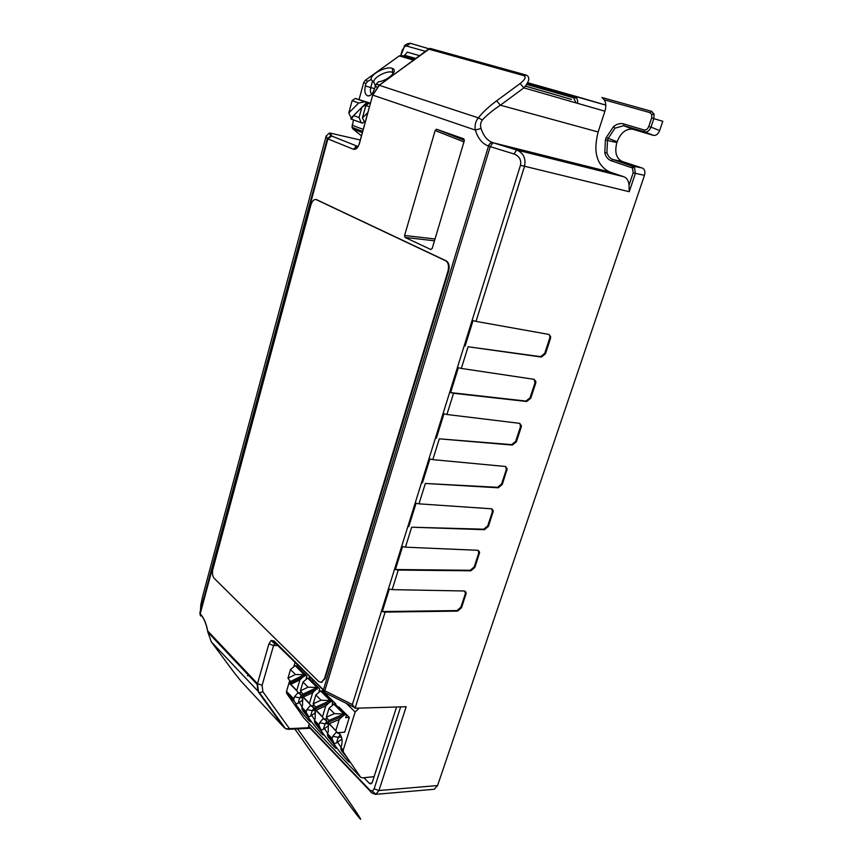 <?xml version="1.0" encoding="UTF-8"?>
<svg xmlns="http://www.w3.org/2000/svg" width="863" height="863" viewBox="0 0 863 863"><rect width="100%" height="100%" fill="white"/><g stroke="black" fill="none" stroke-linecap="round" stroke-linejoin="round"><path stroke-width="1.29" d="M527.401 83.204L574.79 96.883C576.959 97.735 577.908 99.892 577.627 103.344M367.865 112.568L362.406 117.951L365.049 122.773M362.406 117.951L365.826 105.523L368.986 103.226L370.346 103.603M371.144 79.536C369.957 74.326 386.818 65.556 392.46 68.457C398.609 70.55 388.145 80.55 378.339 81.877L376.365 84.013L374.391 88.975C372.902 93.549 370.799 95.879 368.091 95.955C365.092 94.93 364.164 91.597 365.329 85.944L366.009 83.452L367.854 81.208L371.144 79.536L372.536 81.068L370.745 87.562L365.329 85.944M367.854 81.208L365.222 80.345L363.668 82.675L359.084 99.472M353.485 119.946L352.018 127.357L362.665 131.413M370.4 103.387L364.909 101.791L358.695 102.999L348.781 112.945L352.115 100.669L355.254 98.414L370.443 103.226M388.307 78.544L391.403 76.268M371.737 94.132C370.367 92.816 370.033 90.626 370.745 87.562L374.488 88.63M372.536 81.068L373.83 82.179C372.784 77.67 387.142 70.032 392.374 72.309L393.539 73.01M375.329 85.739L373.83 82.179M365.222 80.345L399.224 55.912L401.511 55.469L414.607 59.299M361.446 135.836L353.043 129.029L352.018 127.357M348.781 112.945L351.176 117.961L350.896 118.975L362.536 123.193L364.186 121.748M366.829 102.384L351.176 117.961M366.516 104.175L366.991 102.438M366.462 104.24L361.834 107.39L359.04 117.573L361.36 122.88M351.435 119.18L353.614 115.577L359.04 117.573M353.614 115.577L361.834 107.39M358.771 708.534L355.146 712.007L343.258 750.001L343.42 752.169L360.615 777.229L362.374 777.908L374.111 776.635M360.615 777.229L304.067 718.264L286.732 693.485L286.43 691.748L289.72 680.519M295.146 662.126L293.765 666.808M294.434 696.819L299.741 697.833L298.113 703.291L296.214 703.841L294.272 701.295L293.722 699.289L294.434 696.819L297.864 692.806L301.111 694.51M298.587 692.795L302.169 696.452M302.492 697.369L302.568 705.19L301.834 707.671L302.622 710.476C309.612 718.955 312.136 722.687 310.205 721.684C306.581 718.814 294.121 703.151 295.923 703.712L296.214 703.841M306.861 709.623L312.233 710.648L310.561 716.161L308.652 716.711L306.138 712.126L306.861 709.623L310.227 705.621M311.619 705.718L314.898 709.58M315.2 710.497L315.222 718.232L314.477 720.734L315.232 723.539C322.277 732.083 324.812 735.826 322.816 734.78C319.116 731.867 306.505 716.042 308.307 716.57L308.652 716.711M328.264 723.981L328.231 731.63L327.465 734.165L328.188 736.959C335.297 745.578 337.832 749.332 335.772 748.243C331.996 745.276 319.234 729.3 321.036 729.774L318.9 725.308L319.644 722.784L322.978 718.793M324.833 719.008L327.983 723.097M343.161 750.379L340.82 747.973L341.511 750.756C348.684 759.44 351.219 763.216 349.094 762.083C345.232 759.062 332.32 742.924 334.11 743.345L332.018 738.868L332.773 736.312L336.182 732.32M338.361 732.687C341.705 735.449 342.794 739.699 341.608 745.416L340.82 747.973M308.932 678.124L309.752 678.081L309.547 678.739M324.736 693.83L325.556 693.776L335.761 703.917L335.556 704.586M338.005 707.013L338.835 706.959L349.332 717.38L344.715 732.169L337.509 732.752L329.353 723.712L339.278 719.429L344.326 714.586L333.841 704.154L335.901 704.931M318.792 687.93L317.077 687.477L302.902 694.165L300.4 690.832L302.999 682.083L307.692 678.124L308.878 678.07L318.792 687.93L319.634 688.976L319.019 691.026L322.579 690.821L322.374 691.49M302.579 697.66L299.741 697.833L301.575 695.222M302.999 699.893L298.113 703.291M302.061 706.862L299.429 702.762M314.833 710.465L312.233 710.648L314.143 708.005M315.631 712.579L310.561 716.161M314.693 719.969L311.867 715.632M319.644 722.784L325.071 723.809L323.366 729.375L321.424 729.947M327.811 723.593L325.071 723.809L327.055 721.144M328.609 725.621L323.366 729.375M327.67 733.442L324.639 728.847M339.903 734.143L339.342 733.431M332.773 736.312L338.264 737.336L336.516 742.967L334.553 743.55M341.457 737.067L338.264 737.336L340.335 734.661M341.942 739.03L336.516 742.967M341.014 747.304L337.778 742.428M307.616 678.189L306.225 678.264L306.818 676.236L304.283 674.737L290.464 681.511L289.655 683.884L290.54 684.424L299.914 679.861L296.699 690.713L298.393 692.806L301.737 692.611M299.914 679.861L304.79 675.244M290.173 683.151L304.531 676.128M290.464 681.511L287.962 678.189L290.507 669.537L295.146 665.643L297.185 666.452M300.087 668.491L299.278 668.534M290.507 669.537L295.437 674.488L304.283 674.737L295.146 665.643M295.437 674.488L287.962 678.189M335.761 703.917L332.19 704.154L332.816 702.072L330.238 700.562L315.675 707.164L314.866 709.634L315.901 710.314L325.793 705.869L322.417 716.959L324.1 719.062L327.53 718.814M325.793 705.869L330.777 701.101M315.362 708.836L330.497 702.007M315.675 707.164L313.172 703.82L315.847 694.985L320.583 690.961L322.643 691.748M315.847 694.985L321.058 700.217L330.238 700.562L320.583 690.961M321.058 700.217L313.172 703.82M329.353 723.712L328.005 723.054L328.49 722.234L344.035 715.503M328.803 720.529L326.311 717.185L329.051 708.243L334.413 713.625L343.765 714.035L328.803 720.529L328.49 722.234M339.278 719.429L335.89 730.378M349.332 717.38L345.729 717.649L346.376 715.556L345.534 714.499L344.326 714.586M329.051 708.243L333.841 704.154M334.413 713.625L326.311 717.185M302.902 694.165L302.093 696.581L303.042 697.185L312.676 692.687L309.386 703.658L311.068 705.751L314.456 705.535M312.676 692.687L317.606 687.994M302.6 695.815L317.336 688.89M308.878 678.07L309.741 678.922M312.654 680.961L311.834 681.004M302.999 682.083L308.069 687.175L317.077 687.477L307.692 678.124M308.069 687.175L300.4 690.832M294.822 729.008L302.352 739.537C323.183 769.267 348.08 803.636 356.991 815.082C365.319 825.546 359.58 816.506 339.785 787.984L297.616 728.879L339.785 787.984M644.855 131.974C647.477 132.222 649.515 130.593 650.993 127.109L659.645 130.572C658.199 134.056 656.16 135.674 653.528 135.405L632.676 129.223C625.923 128.587 620.745 132.762 617.153 141.748L616.883 142.568C614.391 152.179 616.225 158.501 622.385 161.543L642.309 168.037C644.715 169.213 645.427 171.651 644.467 175.34L437.584 785.546L434.283 789.267L433.086 789.375M659.645 130.572L662.795 121.273L653.841 118.663L654.035 113.981L651.781 114.563L651.63 117.994L648.782 126.44C647.682 129.083 646.15 130.27 644.186 129.989L623.636 123.927L623.971 125.739M616.883 142.568L607.498 140.496L606.937 152.535C608.037 156.181 610.055 158.533 612.978 159.558L622.385 161.543M633.118 129.342L623.712 125.718L614.963 128.177L608.199 138.35L617.153 141.748M632.676 129.223L623.981 125.75L644.844 131.963L653.528 135.405M632.482 167.994L611.425 160.831L612.978 159.558L634.381 166.893L632.482 167.994L633.172 172.848L629.019 185.189C628.652 180.788 626.948 177.972 623.873 176.764L609.558 171.931C596.765 165.426 592.957 152.115 598.145 131.974L604.92 111.208C606.279 106.688 606.053 102.891 604.262 99.806L601.953 97.497L651.63 111.349L654.035 113.981M330.367 133.129L331.759 136.052L330.777 135.923L329.429 133.042L330.367 133.129L360.292 140.022M329.429 133.042L326.171 136.02L202.686 596.171L200.788 604.92L200.162 615.179M404.024 56.192L407.25 52.125L419.547 55.685L407.25 52.125M419.569 55.674L407.314 52.147M357.519 146.311L358.113 146.311M285.685 728.663L283.959 727.38L258.49 692.202L257.476 683.658L207.703 630.961C206.268 623.345 203.776 617.617 200.227 613.787L327.854 138.943L331.759 136.052L357.39 146.268L353.399 149.245C355.944 149.784 357.972 147.832 359.472 143.387L359.537 143.139M428.803 48.867L379.31 85.297L372.794 95.113L475.362 130.086C474.521 125.48 475.502 121.403 478.307 117.853C482.816 112.19 488.911 106.516 496.603 100.831L520.141 83.538L523.906 87.875L500.378 105.2L496.603 100.831M526.214 75.07L430.152 48.404L428.749 49.126L523.776 75.62L526.214 75.07C530.281 77.001 529.515 81.273 523.906 87.875L604.92 111.208M598.145 131.974L500.378 105.2C492.913 110.119 486.915 115.049 482.374 119.989L478.307 117.853L379.31 85.297L378.167 86.224M481.079 128.436L475.362 130.086C477.886 138.382 482.244 143.7 488.436 146.052C489.397 143.571 490.853 142.449 492.838 142.675C487.271 140.593 483.345 135.847 481.079 128.436C480.076 125.211 480.508 122.395 482.374 120M436.549 129.245L463.787 138.846L464.272 140.842L432.212 248.393L430.82 249.526L405.027 237.422L404.585 235.47L435.146 130.529L436.462 129.223L464.38 140.302L436.462 129.223M316.246 199.526L446.214 260.863C448.997 262.73 449.806 266.16 448.631 271.155L325.092 678.598L321.241 682.406M276.969 644.111L276.225 644.111L274.186 641.036L271.187 640.443L268.9 643.895L273.571 645.524L274.887 643.722M400.648 706.926L374.143 788.825L372.352 791.037L375.837 794.327L378.943 790.54L406.182 706.711L355.081 708.232L385.135 612.083L457.595 611.112L461.522 607.779L466.16 593.345L464.229 590.982L392.158 589.645L398.275 570.065L470.885 570.788L474.844 567.455L479.58 552.654L477.649 550.281L405.437 547.174L411.673 527.207L484.445 529.688L488.426 526.365L493.258 511.166L491.338 508.782L418.976 503.841L425.351 483.463L498.253 487.789L502.266 484.467L507.196 468.836L505.287 466.473L432.805 459.634L439.31 438.836L512.342 445.071L516.387 441.748L521.176 427.261L521.403 425.642L519.515 423.323L446.915 414.499L453.55 393.28L526.71 401.489L530.777 398.177L535.664 383.399L535.891 381.543L534.024 379.31L461.317 368.436L468.091 346.764L541.371 357.045L545.47 353.744L550.443 338.663L550.648 336.494L548.836 334.413L476.02 321.392L524.467 166.451C526.128 158.49 523.528 152.999 516.667 149.979L514.014 153.97L490.227 146.645L492.902 142.708C490.928 142.471 489.461 143.603 488.512 146.074L323.42 689.839L274.186 641.036M372.352 791.037L370.011 790.281L308.609 726.042L309.159 728.318L288.922 729.289L289.461 728.642L308.62 727.725M308.609 726.042L309.31 723.733M396.549 707.077L372.287 782.288L370.928 783.906L369.342 783.345L371.888 783.14M363.959 777.736L369.342 783.345M325.448 692.957L324.531 692.46L324.812 690.778L352.363 704.553L355.081 708.232M530.777 398.177L530.044 397.767L525.977 401.079L450.594 392.6L458.361 367.692L461.317 368.436M545.47 353.744L544.715 353.355L540.616 356.656L468.091 346.764M465.114 346.041L473.043 320.605L476.02 321.392M461.522 607.779L460.864 607.25L456.937 610.583L382.287 611.565L385.135 612.083M382.287 611.565L389.299 589.062L392.158 589.645M474.844 567.455L474.175 566.959L470.216 570.281L395.405 569.515L398.275 570.065M395.405 569.515L402.557 546.559L405.437 547.174M488.426 526.365L487.735 525.88L483.755 529.202L411.673 527.207M408.782 526.624L416.085 503.205L418.976 503.841M502.266 484.467L501.565 484.014L497.552 487.325L425.351 483.463M422.439 482.859L429.893 458.954L432.805 459.634M516.387 441.748L515.664 441.317L511.63 444.628L439.31 438.836M436.365 438.188L443.981 413.798L446.915 414.499M450.594 392.6L453.55 393.28M530.044 397.767L534.92 382.999L535.664 383.399M534.305 379.375L534.92 382.999M515.664 441.317L520.443 426.829L521.176 427.261M519.914 423.409L520.443 426.829M501.565 484.014L506.257 469.806L506.969 470.259M505.804 466.581L506.257 469.806M487.735 525.88L492.331 511.953L493.032 512.428M491.953 508.911L492.331 511.953M474.175 566.959L478.685 553.291L479.364 553.787M478.372 550.432L478.685 553.291M460.864 607.25L465.297 593.852L465.955 594.359M465.028 591.155L465.297 593.852M629.019 185.189L629.224 191.715L635.362 173.517L634.381 166.893M651.63 117.994L653.841 118.663L650.993 127.109L648.782 126.44M633.172 172.848L644.467 175.34M544.715 353.355L549.688 338.285L550.443 338.663M548.987 334.456L549.893 336.117L549.688 338.285M211.295 641.802L207.8 631.899M285.383 728.48L286.365 728.965M200.227 613.787L200.173 614.003C203.722 617.757 206.203 623.42 207.638 631.004L207.843 632.169L257.25 684.542C257.411 688.933 258.156 691.673 259.504 692.741L211.381 641.921L234.143 672.579L241.165 681.339L283.959 727.38L286.397 728.976L288.76 729.3M286.462 728.825L289.461 728.642L262.859 691.705L262.104 685.298L273.571 645.524L278.393 645.513M212.827 569.44C212.028 573.248 212.503 576.236 214.24 578.415L318.609 681.425L321.36 682.385L324.477 678.631L447.994 271.036C449.17 266.041 448.361 262.611 445.588 260.734L315.782 199.429C313.657 199.493 312.028 201.327 310.896 204.952L212.827 569.44M633.215 165.07L636.635 166.181M526.667 84.412L573.593 97.821L575.999 102.88M465.373 593.906L465.966 592.115M478.76 553.345L479.386 551.479M492.417 512.007L493.064 510.055M574.79 96.883L573.593 97.821M370.313 103.689L368.986 103.226M375.081 86.451L377.045 87.098M363.668 82.675L366.009 83.452M363.215 129.418L352.05 125.189M379.44 85.016L376.365 84.013M399.224 55.912L413.506 60.097M353.043 129.029L362.341 132.589M364.909 101.791L355.254 98.414M352.115 100.669L358.695 102.999M365.826 105.523L369.461 106.807M346.376 703.399L355.146 712.007M306.225 711.748L301.931 707.304M318.986 724.931L314.574 720.368M332.104 738.48L327.562 733.798M343.258 750.001L340.928 747.595M293.808 698.922L286.516 691.382M301.877 709.159L306.689 714.143M286.732 693.485L294.272 701.295M340.82 749.472L343.42 752.169M327.476 735.664L332.557 740.929M314.499 722.223L319.45 727.347M296.322 665.6L305.977 675.19M296.775 690.454L290.766 684.316M321.77 690.885L331.975 701.026M322.482 716.689L316.128 710.217M335.038 704.068L345.534 714.499M309.45 703.388L303.269 697.088M355.125 147.368L356.969 147.789L355.135 147.357M605.783 105.092L577.584 96.85L575.977 98.102L526.872 84.089M605.794 105.113L527.573 82.88M527.671 82.686L577.584 96.85M631.597 167.454L633.172 166.16L642.309 168.037M605.405 139.86L607.498 140.496L608.199 138.35L606.106 137.713L605.405 139.86L604.812 153.107L606.937 152.535M653.356 135.362L644.844 131.963M428.652 48.695L410.238 43.269L428.652 48.706M409.99 43.226L410.227 43.269C407.066 43.614 405.038 44.682 404.143 46.473L406.613 46.041L425.47 51.349M357.735 146.354L357.67 146.343C355.416 146.43 354.628 147.195 355.276 148.63C357.228 148.037 358.587 146.279 359.375 143.355L372.697 95.081L359.472 143.387M400.993 55.372L404.218 46.958M405.934 44.8L402.201 50.216L400.766 55.361M406.613 46.041L410.357 43.301M525.405 86.149L571.5 99.407L525.459 86.084M415.761 58.457L404.305 55.167M372.816 95.006L379.127 85.254L430.087 48.382M520.141 83.538C525.168 79.515 526.376 76.872 523.776 75.62M488.436 146.052L490.227 146.645L324.812 690.778L323.42 689.839L324.607 692.849M623.873 176.764L516.667 149.979L492.902 142.708L609.558 171.931M200.648 616.02L200.119 613.669L327.767 138.9L330.777 135.923L327.304 138.663L353.399 149.245M268.9 643.895L257.476 683.658L262.104 685.298M370.011 790.281L369.882 790.842M375.837 794.327L434.24 789.278M437.584 785.546L378.943 790.54L374.143 788.825M629.224 191.715L520.465 165.264L352.363 704.553M525.977 401.079L526.71 401.489M511.63 444.628L512.342 445.071M497.552 487.325L498.253 487.789M483.755 529.202L484.445 529.688M470.216 570.281L470.885 570.788M456.937 610.583L457.595 611.112M520.465 165.264C521.522 159.946 519.364 156.181 514.014 153.97M604.262 99.806L650.012 112.622L651.781 114.563M651.63 111.349L650.012 112.622M611.425 160.831C608.232 159.698 606.02 157.12 604.812 153.107M606.106 137.713L613.561 126.527C616.969 123.905 620.324 123.031 623.636 123.916M644.186 129.989L644.499 131.823L623.981 125.75M613.561 126.527L614.963 128.177M540.616 356.656L541.371 357.045M259.536 692.752L262.859 691.705M271.187 640.443L274.704 643.809M200.173 614.003L199.828 612.967L327.304 138.663L326.171 136.02M248.846 675.632L247.465 675.697M404.585 235.47L435.017 238.986M463.96 141.92L435.146 130.529M434.477 240.799L405.027 237.422M316.505 199.633L317.099 199.763M446.214 260.863L445.588 260.734M447.994 271.036L448.631 271.155M325.092 678.598L324.477 678.631M370.594 95.178L368.091 95.955M392.611 72.406L392.46 68.457M392.989 73.83L392.374 72.309M310.626 720.95L310.205 721.684M306.138 712.126L301.834 707.671M313.722 707.38L310.54 705.718M323.247 734.025L322.816 734.78M293.722 699.289L286.43 691.748M318.9 725.308L314.477 720.734M326.689 720.605L323.679 719.052M336.214 747.455L335.772 748.243M332.018 738.868L327.465 734.165M340.011 734.197L337.174 732.752M349.547 761.274L349.094 762.083M290.54 684.424L296.699 690.713M315.901 710.314L322.417 716.959M329.116 723.809L335.815 730.648M303.042 697.185L309.386 703.658M353.959 707.196L324.531 692.46L323.355 690.087L272.978 640.831C271.662 640.939 272.277 641.889 274.822 643.679M276.538 643.679L275.448 643.69M308.501 726.549L369.893 790.799C370.648 792.396 372.579 793.582 375.675 794.381M535.136 381.133L535.88 381.532M520.669 425.211L521.403 425.632M506.473 468.382L507.185 468.836M492.546 510.691L493.248 511.166M478.889 552.158L479.569 552.654M465.491 592.827L466.149 593.345M549.882 336.106L550.648 336.484M259.504 692.741L285.34 728.458M321.36 682.385L321.975 682.353"/></g></svg>
